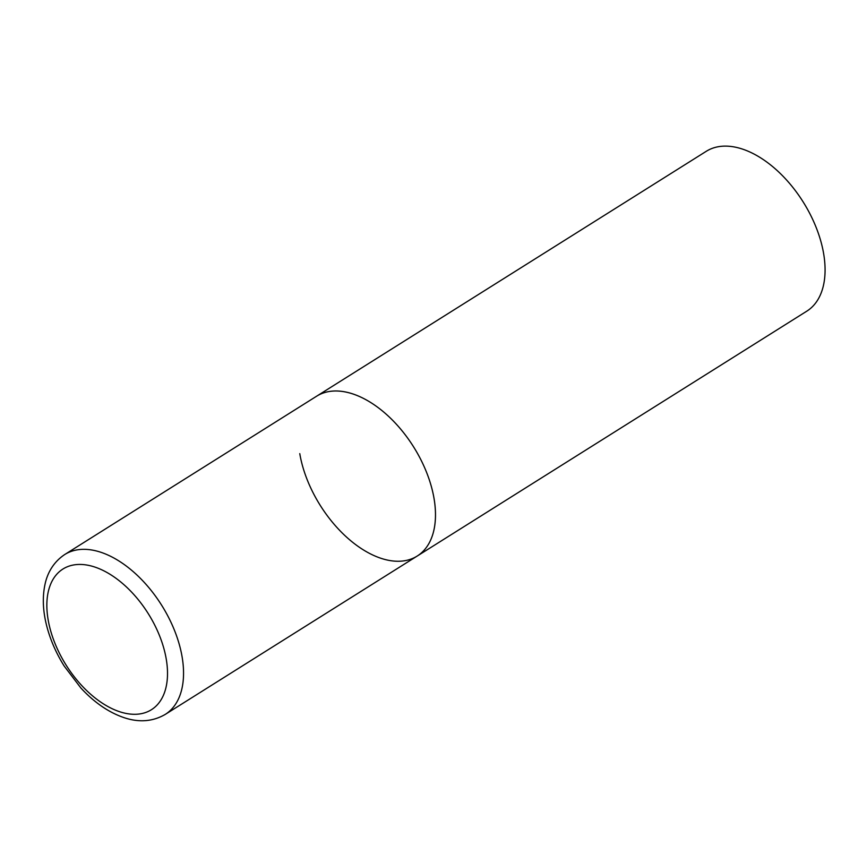 <?xml version="1.0" encoding="UTF-8"?>
<svg xmlns="http://www.w3.org/2000/svg" width="867" height="867" viewBox="0 0 867 867"><rect width="100%" height="100%" fill="white"/><g stroke="black" fill="none" stroke-linecap="round" stroke-linejoin="round"><path stroke-width="1.3" d="M417.168 556.072L806.765 311.188A94.427 55.087 57.8 0 0 823.65 253.728A94.427 55.087 57.8 0 0 774.935 168.556A94.427 55.087 57.8 0 0 706.269 151.302L64.722 554.533A94.427 55.087 -122.2 0 1 101.081 552.344A94.427 55.087 -122.2 0 1 174.69 630.883A94.427 55.087 -122.2 0 1 165.229 714.419L417.168 556.072A94.427 55.087 -122.2 0 0 426.64 472.537A94.427 55.087 -122.2 0 0 353.021 393.986A94.427 55.087 -122.2 0 0 316.672 396.176A94.427 55.087 57.8 0 1 385.338 413.429A94.427 55.087 57.8 0 1 434.053 498.601A94.427 55.087 57.8 0 1 417.168 556.072A94.427 55.087 57.8 0 1 348.491 538.819A94.427 55.087 57.8 0 1 299.776 453.636M119.408 711.644A83.091 48.476 -122.2 0 0 166.258 659.158A83.091 48.476 -122.2 0 0 94.958 567.094A83.091 48.476 -122.2 0 0 48.108 619.591A83.091 48.476 -122.2 0 0 119.408 711.644M165.229 714.419C152.635 721.691 138.763 722.71 123.602 717.497C108.386 712.197 94.156 702.368 80.891 688.008L64.147 665.997C56.821 654.238 51.326 642.079 47.685 629.507C42.949 613.067 42.071 597.948 45.051 584.174C46.851 575.677 51.652 563.257 64.722 554.533"/></g></svg>
